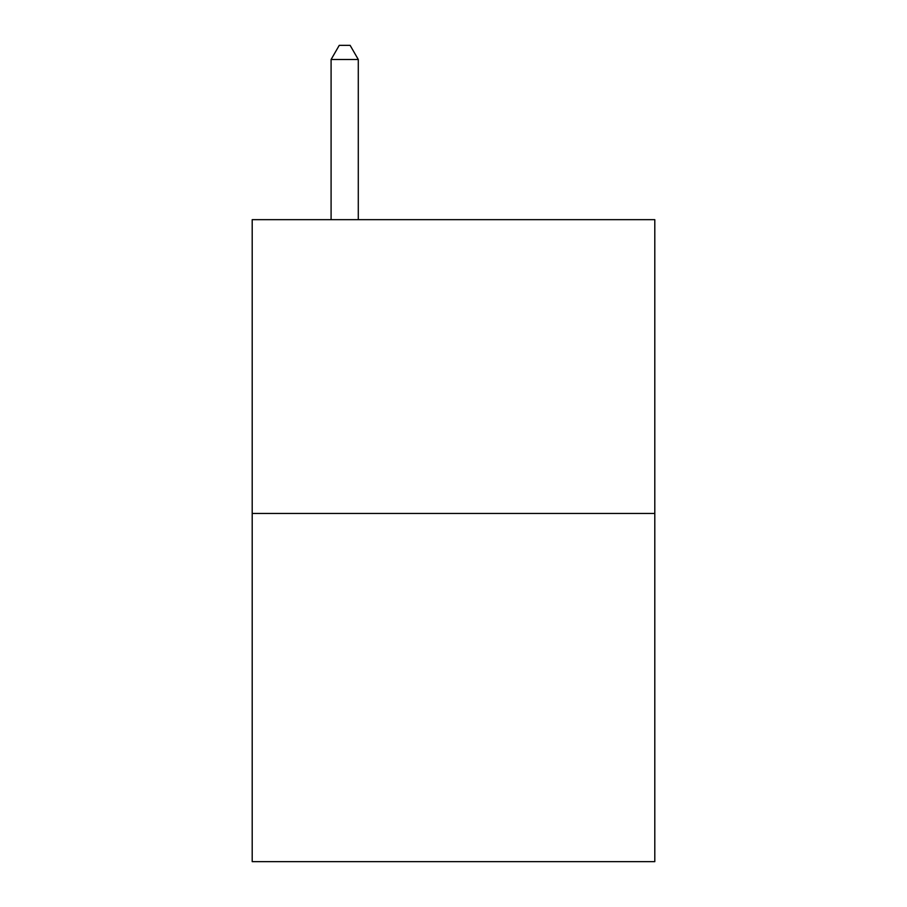 <?xml version="1.0" encoding="UTF-8"?>
<svg xmlns="http://www.w3.org/2000/svg" width="907" height="907" viewBox="0 0 907 907"><rect width="100%" height="100%" fill="white"/><g stroke="black" fill="none" stroke-linecap="round" stroke-linejoin="round"><path stroke-width="1.36" d="M654.797 513.453L654.797 219.664L252.203 219.664L252.203 861.65L654.797 861.65L654.797 513.453L252.203 513.453M358.288 219.664L358.288 59.499L331.089 59.499L331.089 219.664M331.089 59.499L339.252 45.35L350.125 45.35L358.288 59.499"/></g></svg>
